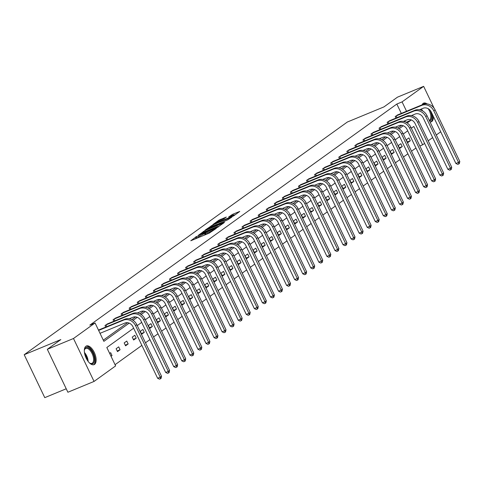 <?xml version="1.0" encoding="UTF-8"?>
<svg xmlns="http://www.w3.org/2000/svg" width="484" height="484" viewBox="0 0 484 484"><rect width="100%" height="100%" fill="white"/><g stroke="black" fill="none" stroke-linecap="round" stroke-linejoin="round"><path stroke-width="0.73" d="M196.728 236.386L190.781 240.76L209.276 233.119L216.197 228.448L214.061 229.543A4.06 0.405 -25.6 0 1 209.155 232.072L207.612 232.707A4.06 0.405 -25.6 0 1 205.573 233.294A4.06 0.405 -25.6 0 1 205.948 232.895L204.508 233.494A4.06 0.405 -25.6 0 1 199.596 236.017L198.059 236.658A4.06 0.405 -25.6 0 1 196.02 237.239A4.06 0.405 -25.6 0 1 196.395 236.845L196.728 236.386M196.377 237.989L194.84 239.084M205.93 234.044L205.065 234.649L204.508 233.494M433.368 116.462A10.085 4.864 -112.4 0 1 431.801 121.514A10.085 4.864 -112.4 0 1 431.317 121.787A10.085 4.864 -112.4 0 1 430.028 121.95M421.818 110.503A10.085 4.864 -112.4 0 1 421.594 108.912M422.06 104.847A10.085 4.864 -112.4 0 1 423.131 103.419A10.085 4.864 -112.4 0 1 423.615 103.146A10.085 4.864 -112.4 0 1 427.1 103.903M94.568 364.367A10.085 4.864 -112.4 0 1 94.084 364.64A10.085 4.864 -112.4 0 1 85.964 357.7A10.085 4.864 -112.4 0 1 85.898 346.266A10.085 4.864 -112.4 0 1 86.382 345.993A10.085 4.864 -112.4 0 1 94.501 352.933A10.085 4.864 -112.4 0 1 94.568 364.367M226.343 217.062L219.101 220.051L212.996 224.485L233.663 215.87L239.762 211.441L232.858 214.212L228.648 216.971L232.393 215.501A3.394 0.339 -25.6 0 1 234.093 215.011A3.394 0.339 -25.6 0 1 229.676 217.455L217.504 222.489A3.394 0.339 -25.6 0 1 215.797 222.979A3.394 0.339 -25.6 0 1 220.214 220.535L223.777 218.907L226.343 217.062M133.632 328.2L106.819 347.506L115.634 365.898L94.059 381.434L67.887 392.246L47.323 349.315L60.833 339.586L24.2 354.718L347.331 122.028L383.963 106.891L397.473 97.163L423.645 86.352L434.154 108.295M47.323 349.315L73.489 338.504L95.064 322.967L103.872 341.359L129.192 323.124M401.321 113.413L396.838 104.048L89.83 325.127L95.064 322.967M396.838 104.048L402.071 101.888L423.645 86.352M204.859 230.62L197.859 235.666L216.354 228.024L223.989 222.797L204.859 230.62L205.295 231.54M205.228 230.045L212.742 224.945L231.878 217.116L227.661 219.875L218.629 223.765L216.814 225.114L224.546 222.216L205.276 230.154M94.059 381.434L73.489 338.504M24.2 354.718L44.77 397.648L66.229 388.779M402.234 146.585L400.849 143.688L398.265 145.545L399.651 148.449L402.234 146.585L399.336 147.783M386.111 158.195L384.726 155.297L382.142 157.155L383.528 160.059L386.111 158.195L383.213 159.393M369.994 169.805L368.602 166.907L366.019 168.765L367.404 171.669L369.994 169.805L367.09 171.003M353.871 181.415L352.479 178.517L349.896 180.375L351.287 183.279L353.871 181.415L350.967 182.613M337.747 193.025L336.356 190.127L333.772 191.985L335.164 194.889L337.747 193.025L334.843 194.223M321.624 204.635L320.233 201.737L317.649 203.595L319.041 206.499L321.624 204.635L318.72 205.839M305.501 216.245L304.109 213.347L301.526 215.211L302.917 218.109L305.501 216.245L302.597 217.449M289.378 227.861L287.986 224.957L285.403 226.821L286.794 229.718L289.378 227.861L286.474 229.059M273.254 239.471L271.863 236.567L269.279 238.43L270.671 241.328L273.254 239.471L270.35 240.669M257.131 251.081L255.74 248.177L253.156 250.04L254.548 252.938L257.131 251.081L254.233 252.279M241.008 262.691L239.616 259.787L237.033 261.65L238.424 264.548L241.008 262.691L238.11 263.889M224.885 274.301L223.493 271.397L220.91 273.26L222.301 276.158L224.885 274.301L221.987 275.499M208.761 285.911L207.376 283.007L204.786 284.87L206.178 287.768L208.761 285.911L205.863 287.109M192.638 297.521L191.253 294.617L188.669 296.48L190.055 299.378L192.638 297.521L189.74 298.719M176.515 309.131L175.129 306.227L172.546 308.09L173.931 310.988L176.515 309.131L173.617 310.329M160.392 320.741L159.006 317.843L156.423 319.7L157.808 322.604L160.392 320.741L157.494 321.939M144.274 332.351L142.883 329.453L140.299 331.31L141.685 334.214L144.274 332.351L141.37 333.549M128.151 343.961L126.76 341.063L124.176 342.92L125.568 345.824L128.151 343.961L125.247 345.159M109.638 353.387L110.636 352.673L112.028 355.571L111.03 356.291M115.059 364.7L141.873 345.394M145.496 342.787L149.931 339.586M153.555 336.979L157.996 333.785M161.62 331.177L166.054 327.977M169.678 325.369L174.119 322.175M177.737 319.561L182.178 316.367M185.802 313.759L190.242 310.565M193.86 307.951L198.301 304.757M201.925 302.149L206.365 298.955M209.983 296.341L214.424 293.147M218.048 290.539L222.483 287.339M226.107 284.731L230.547 281.537M234.171 278.929L238.606 275.729M242.23 273.121L246.671 269.927M250.295 267.319L254.729 264.119M258.353 261.511L262.794 258.317M266.418 255.709L270.852 252.509M274.476 249.901L278.917 246.707M282.535 244.099L286.976 240.899M290.6 238.291L295.04 235.097M298.658 232.489L303.099 229.289M306.723 226.681L311.164 223.487M314.781 220.873L319.222 217.679M322.846 215.071L327.287 211.877M330.905 209.263L335.345 206.069M338.969 203.462L343.404 200.267M347.028 197.653L351.469 194.459M355.093 191.852L359.527 188.651M363.151 186.044L367.592 182.849M371.216 180.242L375.651 177.041M379.274 174.434L383.715 171.239M387.339 168.632L391.774 165.431M395.398 162.824L399.838 159.629M403.456 157.022L407.897 153.821M411.521 151.214L415.962 148.019M120.086 349.769L118.695 346.865L116.112 348.728L117.503 351.626L120.086 349.769L117.188 350.967M136.21 338.159L134.818 335.255L132.235 337.118L133.626 340.016L136.21 338.159L133.312 339.357M152.333 326.549L150.941 323.645L148.358 325.508L149.75 328.406L152.333 326.549L149.435 327.747M168.456 314.933L167.065 312.035L164.481 313.898L165.873 316.796L168.456 314.933L165.552 316.137M184.579 303.323L183.188 300.425L180.605 302.288L181.996 305.186L184.579 303.323L181.675 304.527M200.703 291.713L199.311 288.815L196.728 290.672L198.119 293.576L200.703 291.713L197.799 292.911M216.826 280.103L215.434 277.205L212.851 279.062L214.243 281.966L216.826 280.103L213.922 281.301M232.949 268.493L231.558 265.595L228.974 267.452L230.366 270.356L232.949 268.493L230.045 269.691M249.072 256.883L247.681 253.985L245.098 255.842L246.489 258.746L249.072 256.883L246.168 258.081M265.196 245.273L263.804 242.375L261.221 244.232L262.606 247.136L265.196 245.273L262.292 246.471M281.313 233.663L279.927 230.765L277.344 232.623L278.73 235.526L281.313 233.663L278.415 234.861M297.436 222.053L296.051 219.155L293.467 221.013L294.853 223.917L297.436 222.053L294.538 223.251M313.559 210.443L312.174 207.539L309.591 209.403L310.976 212.301L313.559 210.443L310.661 211.641M329.683 198.833L328.297 195.929L325.708 197.793L327.099 200.691L329.683 198.833L326.785 200.031M345.806 187.223L344.414 184.319L341.831 186.183L343.223 189.081L345.806 187.223L342.908 188.421M361.929 175.613L360.538 172.709L357.954 174.573L359.346 177.471L361.929 175.613L359.031 176.811M378.052 164.003L376.661 161.099L374.078 162.963L375.469 165.861L378.052 164.003L375.148 165.201M394.176 152.393L392.784 149.489L390.201 151.353L391.592 154.251L394.176 152.393L391.272 153.591M410.299 140.783L408.907 137.88L406.324 139.743L407.716 142.641L410.299 140.783L407.395 141.981M440.718 131.799L436.278 134.994M432.654 137.601L428.213 140.796M424.595 143.409L422.635 144.819L413.826 126.427L411.346 128.212M419.852 145.968L422.635 144.819M407.171 122.948L410.88 120.28L410.601 119.693M406.554 111.253L402.071 101.888M133.082 320.323L137.25 317.322M141.147 314.521L145.315 311.514M149.205 308.713L153.374 305.713M157.27 302.905L161.438 299.905M165.328 297.103L169.497 294.097M173.387 291.295L177.561 288.295M181.452 285.493L185.62 282.487M189.51 279.685L193.685 276.685M197.575 273.883L201.743 270.877M205.633 268.076L209.808 265.075M213.698 262.274L217.867 259.267M221.757 256.466L225.931 253.465M229.821 250.664L233.99 247.657M237.88 244.856L242.048 241.855M245.945 239.054L250.113 236.047M254.003 233.246L258.172 230.245M262.068 227.444L266.236 224.437M270.126 221.636L274.295 218.635M278.185 215.828L282.36 212.827M286.25 210.026L290.418 207.025M294.308 204.218L298.483 201.217M302.373 198.416L306.541 195.409M310.432 192.608L314.606 189.607M318.496 186.806L322.665 183.799M326.555 180.998L330.729 177.997M334.619 175.196L338.788 172.189M342.678 169.388L346.853 166.387M350.743 163.586L354.911 160.579M358.801 157.778L362.97 154.777M366.866 151.976L371.034 148.969M374.925 146.168L379.093 143.167M382.983 140.366L387.158 137.359M391.048 134.558L395.216 131.557M399.106 128.756L403.281 125.749M407.722 130.825L403.281 134.02M399.657 136.627L395.222 139.822M391.598 142.435L387.158 145.63M383.534 148.237L379.099 151.438M375.475 154.045L371.034 157.239M367.416 159.847L362.976 163.047M359.352 165.655L354.911 168.849M351.293 171.457L346.853 174.657M343.229 177.265L338.788 180.459M335.17 183.067L330.729 186.267M327.105 188.875L322.671 192.069M319.047 194.677L314.606 197.877M310.982 200.485L306.547 203.679M302.923 206.287L298.483 209.487M294.859 212.095L290.424 215.289M286.8 217.903L282.36 221.097M278.736 223.705L274.301 226.899M270.677 229.513L266.236 232.707M262.618 235.315L258.178 238.509M254.554 241.123L250.113 244.317M246.495 246.925L242.054 250.125M238.43 252.733L233.99 255.927M230.372 258.535L225.931 261.735M222.307 264.343L217.873 267.537M214.249 270.145L209.808 273.345M206.184 275.953L201.749 279.147M198.125 281.755L193.685 284.955M190.061 287.563L185.626 290.757M182.002 293.364L177.561 296.565M173.938 299.173L169.503 302.367M165.879 304.974L161.438 308.175M157.814 310.782L153.38 313.977M149.756 316.59L145.315 319.785M141.697 322.392L137.256 325.587M405.435 121.998L404.848 120.776M406.034 122.277L410.88 120.28M103.304 340.161L127.552 322.701M131.848 319.603L135.617 316.893M139.912 313.801L143.675 311.091M147.971 307.993L151.74 305.283M156.036 302.191L159.799 299.475M164.094 296.383L167.863 293.673M172.153 290.582L175.922 287.865M180.217 284.774L183.987 282.063M188.276 278.972L192.045 276.255M196.341 273.164L200.104 270.453M204.399 267.362L208.168 264.645M212.464 261.554L216.227 258.843M220.522 255.752L224.292 253.035M228.587 249.944L232.35 247.233M236.646 244.142L240.415 241.425M244.71 238.334L248.473 235.623M252.769 232.526L256.538 229.815M260.834 226.724L264.597 224.013M268.892 220.916L272.661 218.205M276.951 215.114L280.72 212.403M285.016 209.306L288.785 206.595M293.074 203.504L296.843 200.787M301.139 197.696L304.902 194.985M309.197 191.894L312.966 189.177M317.262 186.086L321.025 183.376M325.321 180.284L329.09 177.567M333.385 174.476L337.148 171.766M341.444 168.674L345.213 165.958M349.509 162.866L353.272 160.156M357.567 157.064L361.336 154.348M365.632 151.256L369.395 148.546M373.69 145.448L377.459 142.738M381.755 139.646L385.518 136.936M389.814 133.838L393.583 131.128M397.872 128.036L401.641 125.326M395.96 118.108L395.204 116.535L397.872 114.841M387.896 123.91L387.146 122.343L389.808 120.649M379.837 129.718L379.087 128.145L381.749 126.451M371.772 135.52L371.022 133.953L373.684 132.259M363.714 141.328L362.964 139.755L365.626 138.061M355.649 147.13L354.899 145.563L357.561 143.869M347.591 152.938L346.84 151.365L349.502 149.671M339.526 158.74L338.776 157.173L341.438 155.479M331.467 164.548L330.717 162.975L333.379 161.281M323.409 170.35L322.653 168.783L325.315 167.089M315.344 176.158L314.594 174.585L317.256 172.891M307.286 181.96L306.529 180.393L309.197 178.699M299.221 187.768L298.471 186.201L301.133 184.501M291.162 193.57L290.406 192.003L293.074 190.309M283.098 199.378L282.347 197.811L285.009 196.111M275.039 205.18L274.283 203.613L276.951 201.919M266.974 210.988L266.224 209.421L268.886 207.721M258.916 216.796L258.166 215.223L260.828 213.529M250.851 222.598L250.101 221.031L252.763 219.337M242.793 228.406L242.042 226.833L244.704 225.139M234.728 234.208L233.978 232.641L236.64 230.947M226.669 240.016L225.919 238.443L228.581 236.749M218.605 245.818L217.854 244.251L220.516 242.557M210.546 251.626L209.796 250.053L212.458 248.359M202.487 257.428L201.731 255.861L204.393 254.167M194.423 263.236L193.673 261.662L196.335 259.969M186.364 269.037L185.608 267.471L188.276 265.776M178.3 274.845L177.549 273.279L180.211 271.578M170.241 280.647L169.485 279.08L172.153 277.386M162.176 286.455L161.426 284.888L164.088 283.188M154.118 292.257L153.368 290.69L156.029 288.996M146.053 298.065L145.303 296.498L147.965 294.798M137.994 303.873L137.244 302.3L139.906 300.606M129.93 309.675L129.18 308.108L131.842 306.414M121.871 315.483L121.121 313.91L123.783 312.216M113.807 321.285L113.056 319.718L115.718 318.024M105.748 327.093L104.998 325.52L107.66 323.826M98.524 330.185L99.595 329.634M112.028 355.571L110.909 356.036M204.097 235.254A4.06 0.405 -25.6 0 0 205.065 234.649M219.851 225.816L218.133 226.53M199.335 234.728L217.739 226.893A4.06 0.405 -25.6 0 0 218.115 226.5A4.06 0.405 -25.6 0 0 216.076 227.087L204.98 231.667A4.06 0.405 -25.6 0 0 200.067 234.196L199.335 234.728M217.389 224.413L218.181 224.086M212.379 226.191A3.394 0.339 -25.6 0 0 207.963 228.636A3.394 0.339 -25.6 0 0 209.669 228.145L215.489 225.586L217.304 224.237L212.379 226.191M235.623 214.46L234.129 215.077M100.025 333.325L124.896 323.052A6.467 5.627 54.2 0 1 132.912 326.688L157.621 378.264L160.234 377.181L135.526 325.611A9.698 8.44 -125.8 0 0 123.505 320.148L98.639 330.427M161.529 376.249L161.075 378.361L160.561 378.736L160.234 377.181L161.529 376.249L136.821 324.679A9.698 8.44 -125.8 0 0 124.799 319.222L98.936 329.882M160.561 378.736L159.514 379.166L157.621 378.264M105.579 325.103L105.972 324.921L106.801 326.658M129.282 318.762L132.961 317.244A6.467 5.627 54.2 0 1 140.971 320.886L165.679 372.456L168.299 371.373L143.591 319.803A9.698 8.44 -125.8 0 0 131.569 314.346L105.972 324.921M169.588 370.448L169.14 372.559L168.626 372.928L168.299 371.373L169.588 370.448L144.879 318.871A9.698 8.44 -125.8 0 0 132.858 313.414L107 324.08M168.626 372.928L167.579 373.364L165.679 372.456M113.637 319.301L114.03 319.113L114.865 320.85M137.347 312.96L141.019 311.442A6.467 5.627 54.2 0 1 149.036 315.078L173.744 366.648L176.357 365.571L151.649 313.995A9.698 8.44 -125.8 0 0 139.628 308.538L114.03 319.113M177.652 364.64L177.198 366.751L176.684 367.126L176.357 365.571L177.652 364.64L152.944 313.069A9.698 8.44 -125.8 0 0 140.923 307.612L115.059 318.272M176.684 367.126L175.638 367.556L173.744 366.648M84.313 350.767A8.73 4.211 -112.4 0 1 84.47 349.817A8.73 4.211 -112.4 0 1 90.538 349.569A8.73 4.211 -112.4 0 1 94.513 360.042A8.73 4.211 -112.4 0 1 90.036 363.278A8.73 4.211 -112.4 0 1 89.25 362.722M89.74 363.091A8.083 3.896 67.6 0 0 91.96 363.345A8.083 3.896 67.6 0 0 93.479 357.912A8.083 3.896 67.6 0 0 89.933 350.241A8.083 3.896 67.6 0 0 85.783 348.407A8.083 3.896 67.6 0 0 84.397 350.156M93.479 364.797A10.019 4.834 67.6 0 0 95.064 357.912A10.019 4.834 67.6 0 0 90.708 348.668A10.019 4.834 67.6 0 0 85.837 346.308M430.712 121.95A10.019 4.834 67.6 0 0 431.964 113.528M425.533 103.86A10.019 4.834 67.6 0 0 423.076 103.461M430.082 110.231A8.73 4.211 -112.4 0 1 429.568 120.994M429.308 120.443A8.083 3.896 67.6 0 0 428.177 108.676M121.702 313.493L122.095 313.311L122.924 315.048M145.406 307.152L149.084 305.634A6.467 5.627 54.2 0 1 157.094 309.276L181.802 360.846L184.422 359.763L159.714 308.193A9.698 8.44 -125.8 0 0 147.693 302.736L122.095 313.311M185.711 358.832L185.263 360.949L184.743 361.318L184.422 359.763L185.711 358.832L161.003 307.261A9.698 8.44 -125.8 0 0 148.981 301.804L123.124 312.47M184.743 361.318L183.696 361.754L181.802 360.846M129.76 307.691L130.154 307.503L130.989 309.24M153.47 301.351L157.143 299.832A6.467 5.627 54.2 0 1 165.153 303.468L189.867 355.038L192.481 353.961L167.773 302.385A9.698 8.44 -125.8 0 0 155.751 296.928L130.154 307.503M193.775 353.03L193.322 355.141L192.807 355.516L192.481 353.961L193.775 353.03L169.067 301.459A9.698 8.44 -125.8 0 0 157.046 295.996L131.182 306.662M192.807 355.516L191.761 355.946L189.867 355.038M137.825 301.883L138.218 301.701L139.047 303.438M161.529 295.543L165.201 294.024A6.467 5.627 54.2 0 1 173.218 297.666L197.926 349.236L200.545 348.153L175.831 296.583A9.698 8.44 -125.8 0 0 163.816 291.126L138.218 301.701M201.834 347.222L201.386 349.333L200.866 349.708L200.545 348.153L201.834 347.222L177.126 295.651A9.698 8.44 -125.8 0 0 165.104 290.194L139.247 300.86M200.866 349.708L199.819 350.138L197.926 349.236M145.884 296.081L146.277 295.893L147.106 297.63M169.594 289.741L173.266 288.222A6.467 5.627 54.2 0 1 181.276 291.858L205.99 343.428L208.604 342.351L183.896 290.775A9.698 8.44 -125.8 0 0 171.874 285.318L146.277 295.893M209.899 341.42L209.445 343.531L208.931 343.9L208.604 342.351L209.899 341.42L185.184 289.849A9.698 8.44 -125.8 0 0 173.169 284.386L147.305 295.052M208.931 343.9L207.884 344.336L205.99 343.428M153.942 290.273L154.342 290.091L155.17 291.822M177.652 283.933L181.325 282.414A6.467 5.627 54.2 0 1 189.341 286.056L214.049 337.626L216.669 336.543L191.954 284.973A9.698 8.44 -125.8 0 0 179.939 279.516L154.342 290.091M217.957 335.612L217.51 337.723L216.989 338.098L216.669 336.543L217.957 335.612L193.249 284.041A9.698 8.44 -125.8 0 0 181.228 278.584L155.37 289.25M216.989 338.098L215.943 338.528L214.049 337.626M162.007 284.465L162.4 284.283L163.229 286.02M185.711 278.131L189.389 276.612A6.467 5.627 54.2 0 1 197.399 280.248L222.114 331.818L224.727 330.741L200.019 279.165A9.698 8.44 -125.8 0 0 187.998 273.708L162.4 284.283M226.022 329.81L225.568 331.921L225.054 332.29L224.727 330.741L226.022 329.81L201.308 278.239A9.698 8.44 -125.8 0 0 189.292 272.776L163.429 283.442M225.054 332.29L224.007 332.726L222.114 331.818M170.066 278.663L170.465 278.481L171.294 280.212M193.775 272.323L197.448 270.804A6.467 5.627 54.2 0 1 205.464 274.44L230.172 326.016L232.786 324.933L208.078 273.363A9.698 8.44 -125.8 0 0 196.062 267.906L170.465 278.481M234.081 324.002L233.633 326.113L233.113 326.488L232.786 324.933L234.081 324.002L209.372 272.431A9.698 8.44 -125.8 0 0 197.351 266.974L171.493 277.641M233.113 326.488L232.066 326.918L230.172 326.016M178.13 272.855L178.523 272.673L179.352 274.41M201.834 266.515L205.512 264.996A6.467 5.627 54.2 0 1 213.523 268.638L238.231 320.208L240.851 319.131L216.142 267.555A9.698 8.44 -125.8 0 0 204.121 262.098L178.523 272.673M242.139 318.2L241.691 320.311L241.177 320.68L240.851 319.131L242.139 318.2L217.431 266.623A9.698 8.44 -125.8 0 0 205.416 261.166L179.552 271.833M241.177 320.68L240.131 321.116L238.231 320.208M186.189 267.053L186.582 266.872L187.417 268.602M209.899 260.713L213.571 259.194A6.467 5.627 54.2 0 1 221.587 262.83L246.296 314.406L248.909 313.323L224.201 261.753A9.698 8.44 -125.8 0 0 212.186 256.296L186.582 266.872M250.204 312.392L249.756 314.503L249.236 314.878L248.909 313.323L250.204 312.392L225.496 260.822A9.698 8.44 -125.8 0 0 213.474 255.364L187.617 266.031M249.236 314.878L248.189 315.308L246.296 314.406M194.253 261.245L194.647 261.064L195.476 262.8M217.957 254.905L221.636 253.386A6.467 5.627 54.2 0 1 229.646 257.028L254.354 308.598L256.974 307.515L232.266 255.945A9.698 8.44 -125.8 0 0 220.244 250.488L194.647 261.064M258.262 306.59L257.815 308.701L257.3 309.07L256.974 307.515L258.262 306.59L233.554 255.014A9.698 8.44 -125.8 0 0 221.539 249.556L195.675 260.223M257.3 309.07L256.254 309.506L254.354 308.598M202.312 255.443L202.705 255.262L203.54 256.992M226.022 249.103L229.694 247.584A6.467 5.627 54.2 0 1 237.711 251.22L262.419 302.796L265.032 301.714L240.324 250.143A9.698 8.44 -125.8 0 0 228.303 244.68L202.705 255.262M266.327 300.782L265.879 302.893L265.359 303.268L265.032 301.714L266.327 300.782L241.619 249.212A9.698 8.44 -125.8 0 0 229.597 243.754L203.734 254.415M265.359 303.268L264.312 303.698L262.419 302.796M210.377 249.635L210.77 249.454L211.599 251.19M234.081 243.295L237.759 241.776A6.467 5.627 54.2 0 1 245.769 245.418L270.477 296.988L273.097 295.906L248.389 244.335A9.698 8.44 -125.8 0 0 236.367 238.878L210.77 249.454M274.386 294.98L273.938 297.091L273.424 297.46L273.097 295.906L274.386 294.98L249.677 243.404A9.698 8.44 -125.8 0 0 237.656 237.946L211.798 248.613M273.424 297.46L272.377 297.896L270.477 296.988M218.435 243.833L218.828 243.652L219.663 245.382M242.145 237.493L245.818 235.974A6.467 5.627 54.2 0 1 253.834 239.61L278.542 291.187L281.156 290.104L256.447 238.533A9.698 8.44 -125.8 0 0 244.426 233.07L218.828 243.652M282.45 289.172L281.997 291.283L281.482 291.658L281.156 290.104L282.45 289.172L257.742 237.602A9.698 8.44 -125.8 0 0 245.721 232.145L219.857 242.805M281.482 291.658L280.436 292.088L278.542 291.187M226.5 238.025L226.893 237.844L227.722 239.58M250.204 231.685L253.882 230.166A6.467 5.627 54.2 0 1 261.892 233.808L286.601 285.378L289.22 284.296L264.512 232.725A9.698 8.44 -125.8 0 0 252.491 227.268L226.893 237.844M290.509 283.37L290.061 285.481L289.541 285.85L289.22 284.296L290.509 283.37L265.801 231.794A9.698 8.44 -125.8 0 0 253.779 226.337L227.922 237.003M289.541 285.85L288.494 286.286L286.601 285.378M234.558 232.223L234.952 232.036L235.787 233.772M258.268 225.883L261.941 224.364A6.467 5.627 54.2 0 1 269.957 228L294.665 279.577L297.279 278.494L272.571 226.923A9.698 8.44 -125.8 0 0 260.549 221.46L234.952 232.036M298.574 277.562L298.12 279.673L297.606 280.048L297.279 278.494L298.574 277.562L273.865 225.992A9.698 8.44 -125.8 0 0 261.844 220.535L235.98 231.195M297.606 280.048L296.559 280.478L294.665 279.577M242.623 226.415L243.016 226.234L243.845 227.97M266.327 220.075L270.005 218.556A6.467 5.627 54.2 0 1 278.016 222.198L302.724 273.769L305.344 272.686L280.629 221.115A9.698 8.44 -125.8 0 0 268.614 215.658L243.016 226.234M306.632 271.76L306.184 273.871L305.664 274.24L305.344 272.686L306.632 271.76L281.924 220.184A9.698 8.44 -125.8 0 0 269.903 214.727L244.045 225.393M305.664 274.24L304.618 274.676L302.724 273.769M250.682 220.613L251.075 220.426L251.91 222.162M274.392 214.273L278.064 212.754A6.467 5.627 54.2 0 1 286.074 216.39L310.788 267.961L313.402 266.884L288.694 215.307A9.698 8.44 -125.8 0 0 276.673 209.85L251.075 220.426M314.697 265.952L314.243 268.063L313.729 268.438L313.402 266.884L314.697 265.952L289.983 214.382A9.698 8.44 -125.8 0 0 277.967 208.919L252.103 219.585M313.729 268.438L312.682 268.868L310.788 267.961M258.74 214.805L259.14 214.624L259.969 216.36M282.45 208.465L286.123 206.946A6.467 5.627 54.2 0 1 294.139 210.588L318.847 262.159L321.467 261.076L296.752 209.505A9.698 8.44 -125.8 0 0 284.737 204.048L259.14 214.624M322.755 260.144L322.308 262.261L321.787 262.63L321.467 261.076L322.755 260.144L298.047 208.574A9.698 8.44 -125.8 0 0 286.026 203.117L260.168 213.783M321.787 262.63L320.741 263.066L318.847 262.159M266.805 209.003L267.198 208.816L268.027 210.552M290.509 202.663L294.187 201.144A6.467 5.627 54.2 0 1 302.197 204.78L326.912 256.351L329.525 255.274L304.817 203.697A9.698 8.44 -125.8 0 0 292.796 198.24L267.198 208.816M330.82 254.342L330.366 256.453L329.852 256.822L329.525 255.274L330.82 254.342L306.106 202.772A9.698 8.44 -125.8 0 0 294.091 197.309L268.227 207.975M329.852 256.822L328.805 257.258L326.912 256.351M274.864 203.195L275.263 203.014L276.092 204.75M298.574 196.855L302.246 195.336A6.467 5.627 54.2 0 1 310.262 198.978L334.97 250.549L337.59 249.466L312.876 197.895A9.698 8.44 -125.8 0 0 300.86 192.438L275.263 203.014M338.879 248.534L338.431 250.645L337.911 251.021L337.59 249.466L338.879 248.534L314.17 196.964A9.698 8.44 -125.8 0 0 302.149 191.507L276.291 202.173M337.911 251.021L336.864 251.45L334.97 250.549M282.928 197.393L283.322 197.206L284.15 198.942M306.632 191.053L310.311 189.534A6.467 5.627 54.2 0 1 318.321 193.17L343.029 244.741L345.649 243.664L320.94 192.088A9.698 8.44 -125.8 0 0 308.919 186.63L283.322 197.206M346.943 242.732L346.49 244.843L345.975 245.213L345.649 243.664L346.943 242.732L322.229 191.162A9.698 8.44 -125.8 0 0 310.214 185.699L284.35 196.365M345.975 245.213L344.929 245.648L343.029 244.741M290.987 191.585L291.38 191.404L292.215 193.134M314.697 185.245L318.369 183.726A6.467 5.627 54.2 0 1 326.385 187.368L351.094 238.939L353.707 237.856L328.999 186.286A9.698 8.44 -125.8 0 0 316.984 180.828L291.38 191.404M355.002 236.924L354.554 239.036L354.034 239.411L353.707 237.856L355.002 236.924L330.294 185.354A9.698 8.44 -125.8 0 0 318.272 179.897L292.415 190.563M354.034 239.411L352.987 239.84L351.094 238.939M299.051 185.777L299.445 185.596L300.274 187.332M322.755 179.437L326.434 177.924A6.467 5.627 54.2 0 1 334.444 181.561L359.152 233.131L361.772 232.054L337.064 180.478A9.698 8.44 -125.8 0 0 325.042 175.02L299.445 185.596M363.06 231.122L362.613 233.234L362.099 233.603L361.772 232.054L363.06 231.122L338.352 179.546A9.698 8.44 -125.8 0 0 326.337 174.089L300.473 184.755M362.099 233.603L361.052 234.038L359.152 233.131M307.11 179.975L307.503 179.794L308.338 181.524M330.82 173.635L334.492 172.116A6.467 5.627 54.2 0 1 342.509 175.752L367.217 227.329L369.83 226.246L345.122 174.676A9.698 8.44 -125.8 0 0 333.107 169.218L307.503 179.794M371.125 225.314L370.677 227.426L370.157 227.801L369.83 226.246L371.125 225.314L346.417 173.744A9.698 8.44 -125.8 0 0 334.396 168.287L308.532 178.953M370.157 227.801L369.111 228.23L367.217 227.329M315.175 174.167L315.568 173.986L316.397 175.722M338.879 167.827L342.557 166.308A6.467 5.627 54.2 0 1 350.567 169.951L375.275 221.521L377.895 220.444L353.187 168.868A9.698 8.44 -125.8 0 0 341.166 163.411L315.568 173.986M379.184 219.512L378.736 221.624L378.222 221.993L377.895 220.444L379.184 219.512L354.476 167.936A9.698 8.44 -125.8 0 0 342.46 162.479L316.596 173.145M378.222 221.993L377.175 222.428L375.275 221.521M323.233 168.365L323.627 168.184L324.461 169.914M346.943 162.025L350.616 160.506A6.467 5.627 54.2 0 1 358.632 164.143L383.34 215.719L385.954 214.636L361.245 163.066A9.698 8.44 -125.8 0 0 349.224 157.602L323.627 168.184M387.248 213.704L386.795 215.816L386.28 216.191L385.954 214.636L387.248 213.704L362.54 162.134A9.698 8.44 -125.8 0 0 350.519 156.677L324.655 167.343M386.28 216.191L385.234 216.62L383.34 215.719M331.298 162.557L331.691 162.376L332.52 164.112M355.002 156.217L358.68 154.698A6.467 5.627 54.2 0 1 366.69 158.341L391.399 209.911L394.018 208.828L369.31 157.258A9.698 8.44 -125.8 0 0 357.289 151.801L331.691 162.376M395.307 207.902L394.859 210.014L394.345 210.383L394.018 208.828L395.307 207.902L370.599 156.326A9.698 8.44 -125.8 0 0 358.577 150.869L332.72 161.535M394.345 210.383L393.298 210.818L391.399 209.911M339.357 156.756L339.75 156.574L340.585 158.304M363.067 150.415L366.739 148.897A6.467 5.627 54.2 0 1 374.755 152.533L399.463 204.109L402.077 203.026L377.369 151.456A9.698 8.44 -125.8 0 0 365.347 145.993L339.75 156.574M403.372 202.094L402.918 204.206L402.404 204.581L402.077 203.026L403.372 202.094L378.663 150.524A9.698 8.44 -125.8 0 0 366.642 145.067L340.778 155.727M402.404 204.581L401.357 205.01L399.463 204.109M347.421 150.947L347.814 150.766L348.643 152.502M371.125 144.607L374.804 143.089A6.467 5.627 54.2 0 1 382.814 146.731L407.522 198.301L410.142 197.218L385.433 145.648A9.698 8.44 -125.8 0 0 373.412 140.191L347.814 150.766M411.43 196.292L410.983 198.404L410.462 198.773L410.142 197.218L411.43 196.292L386.722 144.716A9.698 8.44 -125.8 0 0 374.701 139.259L348.843 149.925M410.462 198.773L409.416 199.208L407.522 198.301M355.48 145.146L355.873 144.964L356.708 146.694M379.19 138.805L382.862 137.287A6.467 5.627 54.2 0 1 390.872 140.923L415.587 192.499L418.2 191.416L393.492 139.846A9.698 8.44 -125.8 0 0 381.471 134.383L355.873 144.964M419.495 190.484L419.041 192.596L418.527 192.971L418.2 191.416L419.495 190.484L394.787 138.914A9.698 8.44 -125.8 0 0 382.765 133.457L356.902 144.117M418.527 192.971L417.48 193.4L415.587 192.499M363.544 139.338L363.938 139.156L364.767 140.892M387.248 132.997L390.921 131.479A6.467 5.627 54.2 0 1 398.937 135.121L423.645 186.691L426.265 185.608L401.551 134.038A9.698 8.44 -125.8 0 0 389.535 128.581L363.938 139.156M427.554 184.682L427.106 186.794L426.586 187.163L426.265 185.608L427.554 184.682L402.845 133.106A9.698 8.44 -125.8 0 0 390.824 127.649L364.966 138.315M426.586 187.163L425.539 187.598L423.645 186.691M371.603 133.536L371.996 133.348L372.825 135.084M395.307 127.195L398.985 125.677A6.467 5.627 54.2 0 1 406.996 129.313L431.71 180.889L434.323 179.806L409.615 128.23A9.698 8.44 -125.8 0 0 397.594 122.773L371.996 133.348M435.618 178.874L435.164 180.986L434.65 181.361L434.323 179.806L435.618 178.874L410.904 127.304A9.698 8.44 -125.8 0 0 398.889 121.847L373.025 132.507M434.65 181.361L433.603 181.79L431.71 180.889M379.662 127.728L380.061 127.546L380.89 129.282M403.372 121.387L407.044 119.869A6.467 5.627 54.2 0 1 415.06 123.511L439.768 175.081L442.388 173.998L417.674 122.428A9.698 8.44 -125.8 0 0 405.659 116.971L380.061 127.546M443.677 173.072L443.229 175.184L442.709 175.553L442.388 173.998L443.677 173.072L418.969 121.496A9.698 8.44 -125.8 0 0 406.947 116.039L381.089 126.705M442.709 175.553L441.662 175.988L439.768 175.081M387.726 121.926L388.12 121.738L388.948 123.474M411.43 115.585L415.109 114.067A6.467 5.627 54.2 0 1 423.119 117.703L447.827 169.273L450.447 168.196L425.738 116.62A9.698 8.44 -125.8 0 0 413.717 111.163L388.12 121.738M451.741 167.264L451.288 169.376L450.773 169.751L450.447 168.196L451.741 167.264L427.027 115.694A9.698 8.44 -125.8 0 0 415.012 110.231L389.148 120.897M450.773 169.751L449.727 170.18L447.827 169.273M395.785 116.118L396.178 115.936L397.013 117.672M419.495 109.777L423.167 108.259A6.467 5.627 54.2 0 1 431.184 111.901L455.892 163.471L458.505 162.388L433.797 110.818A9.698 8.44 -125.8 0 0 421.782 105.361L396.178 115.936M459.8 161.456L459.352 163.574L458.832 163.943L458.505 162.388L459.8 161.456L435.092 109.886A9.698 8.44 -125.8 0 0 423.07 104.429L397.213 115.095M458.832 163.943L457.785 164.372L455.892 163.471M196.208 238.098L195.651 236.936M214.92 229.368L214.763 229.041M205.761 234.147L205.204 232.992M198.494 237.571L198.059 236.658M200.037 236.936L199.596 236.017M208.053 233.627L207.612 232.707M209.59 232.979L209.155 232.072M214.218 229.87L214.061 229.543M203.716 232.223L203.322 231.412M217.897 227.226L217.739 226.893M211.593 226.53L211.212 225.732M213.184 225.859L212.742 224.945M215.64 225.895L215.489 225.586M217.346 224.691L217.189 224.358M231.703 215.785L231.322 214.999M233.312 215.15L232.858 214.212M219.482 220.849L219.101 220.051M221.073 220.178L220.631 219.264M123.505 320.148L124.799 319.222M135.526 325.611L136.821 324.679M131.569 314.346L132.858 313.414M143.591 319.803L144.879 318.871M139.628 308.538L140.923 307.612M151.649 313.995L152.944 313.069M84.434 352.443A8.083 3.896 -112.4 0 1 84.476 352.491A8.083 3.896 -112.4 0 1 88.155 361.439M87.35 360.296A7.817 3.769 67.6 0 0 84.676 353.822M421.673 109.596A8.083 3.896 -112.4 0 1 421.715 109.644A8.083 3.896 -112.4 0 1 422.774 111.005M147.693 302.736L148.981 301.804M159.714 308.193L161.003 307.261M155.751 296.928L157.046 295.996M167.773 302.385L169.067 301.459M163.816 291.126L165.104 290.194M175.831 296.583L177.126 295.651M171.874 285.318L173.169 284.386M183.896 290.775L185.184 289.849M179.939 279.516L181.228 278.584M191.954 284.973L193.249 284.041M187.998 273.708L189.292 272.776M200.019 279.165L201.308 278.239M196.062 267.906L197.351 266.974M208.078 273.363L209.372 272.431M204.121 262.098L205.416 261.166M216.142 267.555L217.431 266.623M212.186 256.296L213.474 255.364M224.201 261.753L225.496 260.822M220.244 250.488L221.539 249.556M232.266 255.945L233.554 255.014M228.303 244.68L229.597 243.754M240.324 250.143L241.619 249.212M236.367 238.878L237.656 237.946M248.389 244.335L249.677 243.404M244.426 233.07L245.721 232.145M256.447 238.533L257.742 237.602M252.491 227.268L253.779 226.337M264.512 232.725L265.801 231.794M260.549 221.46L261.844 220.535M272.571 226.923L273.865 225.992M268.614 215.658L269.903 214.727M280.629 221.115L281.924 220.184M276.673 209.85L277.967 208.919M288.694 215.307L289.983 214.382M284.737 204.048L286.026 203.117M296.752 209.505L298.047 208.574M292.796 198.24L294.091 197.309M304.817 203.697L306.106 202.772M300.86 192.438L302.149 191.507M312.876 197.895L314.17 196.964M308.919 186.63L310.214 185.699M320.94 192.088L322.229 191.162M316.984 180.828L318.272 179.897M328.999 186.286L330.294 185.354M325.042 175.02L326.337 174.089M337.064 180.478L338.352 179.546M333.107 169.218L334.396 168.287M345.122 174.676L346.417 173.744M341.166 163.411L342.46 162.479M353.187 168.868L354.476 167.936M349.224 157.602L350.519 156.677M361.245 163.066L362.54 162.134M357.289 151.801L358.577 150.869M369.31 157.258L370.599 156.326M365.347 145.993L366.642 145.067M377.369 151.456L378.663 150.524M373.412 140.191L374.701 139.259M385.433 145.648L386.722 144.716M381.471 134.383L382.765 133.457M393.492 139.846L394.787 138.914M389.535 128.581L390.824 127.649M401.551 134.038L402.845 133.106M397.594 122.773L398.889 121.847M409.615 128.23L410.904 127.304M405.659 116.971L406.947 116.039M417.674 122.428L418.969 121.496M413.717 111.163L415.012 110.231M425.738 116.62L427.027 115.694M421.782 105.361L423.07 104.429M433.797 110.818L435.092 109.886M196.558 238.37L196.02 237.239M206.111 234.425L205.573 233.294M218.32 226.923L218.115 226.5M208.132 228.999L207.963 228.636M217.479 224.594L217.304 224.237M215.973 223.336L215.797 222.979M234.292 215.422L234.093 215.011"/></g></svg>

